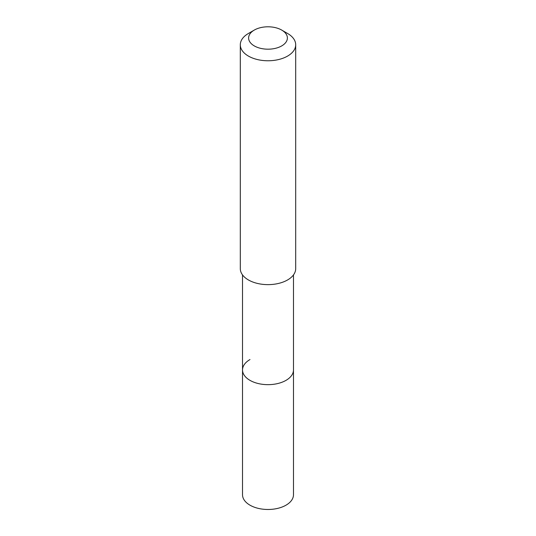 <?xml version="1.0" encoding="UTF-8"?>
<svg xmlns="http://www.w3.org/2000/svg" width="536" height="536" viewBox="0 0 536 536"><rect width="100%" height="100%" fill="white"/><g stroke="black" fill="none" stroke-linecap="round" stroke-linejoin="round"><path stroke-width="0.8" d="M242.52 274.908L242.52 494.775A25.48 14.713 0 0 0 258.252 508.363A25.48 14.713 0 0 0 286.016 505.173A25.48 14.713 0 0 0 293.48 494.775L293.48 369.947A25.48 14.713 180 0 1 286.016 380.352A25.48 14.713 180 0 1 258.252 383.542A25.48 14.713 180 0 1 242.52 369.947A25.48 14.713 180 0 1 249.984 359.549M242.52 369.947A25.48 14.713 0 0 0 258.252 383.542A25.48 14.713 0 0 0 286.016 380.352A25.48 14.713 0 0 0 293.48 369.947L293.48 274.908M240.302 44.776L240.302 268.643A27.698 15.986 0 0 0 257.401 283.417A27.698 15.986 0 0 0 287.584 279.953A27.698 15.986 0 0 0 295.698 268.643L295.698 44.776A27.698 15.986 180 0 1 287.584 56.086A27.698 15.986 180 0 1 257.401 59.55A27.698 15.986 180 0 1 240.302 44.776A27.698 15.986 180 0 1 248.416 33.473L254.292 30.076A19.383 11.196 180 0 1 281.708 30.076A19.383 11.196 180 0 1 281.708 45.908A19.383 11.196 180 0 1 254.292 45.908A19.383 11.196 180 0 1 254.292 30.076L248.416 33.473M281.708 30.076L287.584 33.473A27.698 15.986 180 0 1 295.698 44.776"/></g></svg>
